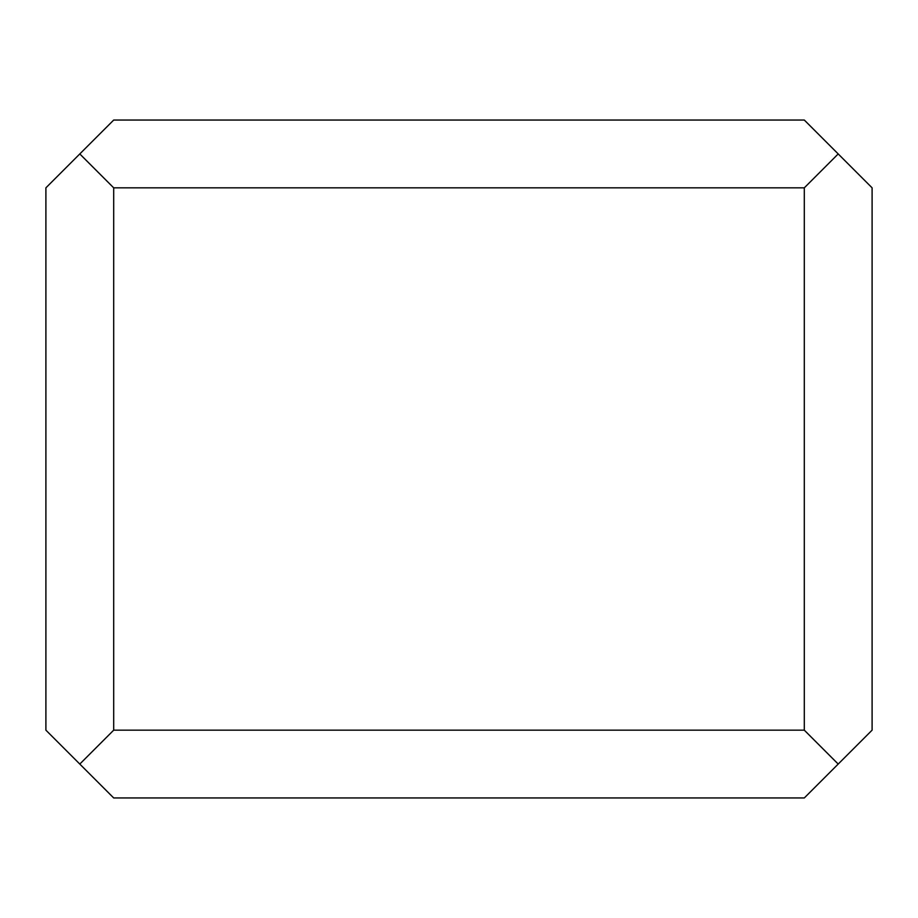 <?xml version="1.0" encoding="UTF-8"?>
<svg xmlns="http://www.w3.org/2000/svg" width="918" height="918" viewBox="0 0 918 918"><rect width="100%" height="100%" fill="white"/><g stroke="black" fill="none" stroke-linecap="round" stroke-linejoin="round"><path stroke-width="1.38" d="M113.694 187.834L79.797 153.937L113.694 120.051L804.306 120.051L838.203 153.937L804.306 187.834L113.694 187.834L113.694 730.166L804.306 730.166L838.203 764.063L804.306 797.949L113.694 797.949L79.797 764.063L113.694 730.166M838.203 764.063L872.1 730.166L872.1 187.834L838.203 153.937M79.797 153.937L45.9 187.834L45.9 730.166L79.797 764.063M804.306 730.166L804.306 187.834"/></g></svg>
